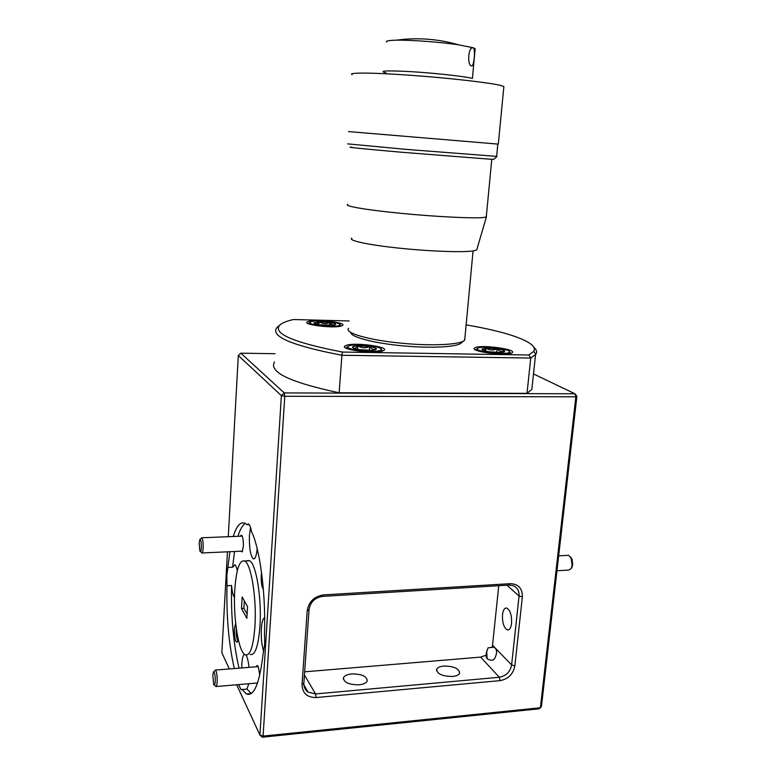 <?xml version="1.0" encoding="UTF-8"?>
<svg xmlns="http://www.w3.org/2000/svg" width="776" height="776" viewBox="0 0 776 776"><rect width="100%" height="100%" fill="white"/><g stroke="black" fill="none" stroke-linecap="round" stroke-linejoin="round"><path stroke-width="1.16" d="M215.224 681.861C215.33 675.43 214.748 672.132 213.478 671.977L212.799 675.052L213.662 684.374C214.389 685.809 214.913 684.965 215.224 681.861M213.516 671.919L215.495 670.066C216.805 672.045 217.358 676.216 217.144 682.579C216.882 685.499 216.417 686.828 215.747 686.566M201.314 548.031C201.43 542.414 200.965 539.553 199.898 539.436L199.16 542.87L199.83 550.95C200.509 552.269 201.003 551.29 201.314 548.031M199.898 539.436L201.799 537.778C202.875 539.388 203.312 542.996 203.108 548.622C202.846 551.775 202.371 553.23 201.702 552.987M570.612 557.061L571.96 558.962L572.736 564.744L571.708 567.77M556.964 570.748L568.73 570.079L571.233 568.527L572.135 565.345L571.155 558.119L568.624 555.315L567.615 555.373M246.943 560.708L249.145 560.573M381.278 349.84L382.849 350.936M375.39 349.83L376.476 348.822C374.042 350.121 371.762 349.365 369.648 346.571C365.564 348.366 361.606 348.123 357.765 345.834C356.291 347.881 354.855 348.608 353.449 348.007L352.498 347.347C352.964 348.191 355.214 348.948 359.269 349.636L371.355 350.374L375.39 349.83M379.736 350.529L381.181 349.724C384.013 346.736 356.717 343.283 349.442 345.679L347.92 346.397C343.894 349.345 372.645 353.099 379.736 350.529M509.657 352.44L510.928 353.322M485.63 351.043L485.912 348.123L481.906 349.025L482.012 349.588C482.924 350.403 485.427 351.14 489.51 351.8L500.947 352.508L504.293 351.974L504.701 351.004C501.994 352.236 499.482 351.509 497.164 348.822C493.255 350.539 489.501 350.306 485.912 348.123L483.797 350.374M508.658 352.653L509.405 352.139C512.092 349.287 483.749 345.524 478.239 347.968L477.453 348.424C473.612 351.208 503.382 355.272 508.658 352.653M503.789 87.378L503.876 86.505L500.879 85.505C490.267 82.76 449.605 78.075 411.309 75.33C372.926 72.546 347.473 72.41 352.081 74.661M348.511 131.6L498.308 144.113L348.511 131.59M471.769 78.289C464.164 76.329 435.287 73.138 411.581 71.693C386.37 70.344 377.893 70.761 386.138 72.934M347.638 143.87L405.402 149.312L496.621 156.383M471.42 65.96C467.462 65.523 467.889 48.452 472.419 47.792L473.069 47.773C475.698 48.364 474.175 65.155 471.954 65.931L471.42 65.96M475.067 49.47L475.145 48.665L473.079 47.714L458.577 44.824C440.419 42.079 410.494 39.857 396.235 40.187C388.679 40.362 385.497 40.983 386.69 42.059M352.052 147.227C342.963 146.8 364.08 148.982 401.095 152.203L490.335 159.226L493.759 159.284L497.047 156.49M347.793 204.427C343.351 205.98 366.33 209.976 401.134 213.351C435.86 216.746 473.127 218.58 483.312 217.523L486.397 216.931L486.358 216.077M351.887 238.184C347.512 240.405 368.018 244.906 399.32 248.165C430.535 251.443 464.368 252.578 473.845 250.813L476.726 249.911L476.988 249.009M350.859 332.448C350.189 336.91 373.547 343.186 402.375 345.805C430.942 348.57 457.927 347.047 461.342 342.837L463.825 340.839M348.492 328.335C344.166 332.972 369.473 340.315 402.404 343.293C432.571 346.212 461.022 344.641 464.533 340.266L464.892 337.967M340.295 325.416L341.314 326.036M334.543 325.134L335.717 324.339C333.631 325.571 331.672 324.95 329.849 322.486C326.172 324.106 322.593 323.873 319.101 321.798C317.617 323.699 316.162 324.261 314.755 323.485L314.037 322.962C314.329 323.631 316.259 324.261 319.848 324.834L334.543 325.134M338.394 325.726L339.946 324.998C342.284 322.632 318.393 319.79 311.515 321.594L309.886 322.263C306.598 324.601 331.653 327.666 338.394 325.726M511.442 353.158L512.422 352.566C516.069 349.219 482.585 344.651 475.533 347.473L474.359 348.143C470.334 351.431 504.895 356.155 511.442 353.158M382.461 351.053L384.295 350.131C388.145 346.62 355.932 342.391 346.794 345.165L344.69 346.164C340.47 349.636 373.809 353.992 382.461 351.053M340.8 326.172L342.759 325.319C345.941 322.544 317.772 319.082 309.178 321.167L306.976 322.069C303.523 324.824 332.594 328.374 340.8 326.172M511.578 623.332C510.938 627.978 509.522 630.16 507.339 629.879C503.818 627.706 502.198 622.624 502.479 614.631C503.11 609.965 504.526 607.773 506.747 608.054C510.249 610.208 511.859 615.3 511.578 623.332M487.095 658.785L486.717 650.928M486.251 655.148L486.242 653.13L488.017 647.873L493.769 647.038C497.241 649.066 497.494 652.985 494.516 658.785L492.847 660.211C487.997 660.24 485.795 658.552 486.251 655.148L480.664 657.107L304.658 671.822M261.541 572.513L261.231 575.385C261.017 582.223 261.725 586.908 263.355 589.44M248.815 683.734L246.952 689.078L242.112 689.505L246.419 693.938C254.091 696.838 259.688 683.229 263.2 653.13L264.703 644.39L264.5 632.508C265.848 592.971 259.766 548.069 251.502 531.599C250.726 527.292 249.756 524.751 248.582 523.965L246.884 524.625L245.4 523.499C240.715 521.132 236.661 525.468 233.266 536.497M264.645 617.628C262.938 618.327 261.842 622.032 261.357 628.725C260.959 637.726 261.735 645.312 263.704 651.491M359.055 684.801C348.919 684.781 343.729 682.443 343.467 677.807C344.447 675.702 347.202 674.402 351.741 673.927C361.781 673.946 366.941 676.284 367.242 680.94C366.301 683.016 363.566 684.306 359.055 684.801M452.573 676.468C442.388 676.352 437.063 673.985 436.607 669.378C437.431 667.573 439.817 666.458 443.765 666.06C453.863 666.167 459.159 668.534 459.654 673.161C458.858 674.945 456.492 676.051 452.573 676.468M235.652 623.322L234.381 628.89C234.342 637.872 235.283 642.285 237.204 642.14L238.145 638.997M236.282 628.444L236.205 629.414C236.069 634.981 236.612 638.706 237.834 640.607M240.841 551.212L242.151 551.891L243.325 546.576C243.499 542.152 243.131 538.699 242.238 536.216C241.627 534.868 241.045 534.868 240.482 536.206M229.9 551.707L226.844 575.423L226.99 585.744L231.568 585.492C232.14 591.748 233.11 595.745 234.507 597.491M238.62 684.607L241.055 689.68L242.112 689.505M244.401 654.275C243.063 655.167 242.209 658.475 241.821 664.207L241.705 667.952M250.541 527.476L249.435 535.343C249.115 547.623 250.376 555.451 253.228 558.817C255.129 559.438 256.449 556.043 257.176 548.642M250.076 654.449C255.032 655.914 258.321 646.505 259.95 626.222C261.91 598.267 256.061 563.26 249.503 560.747L246.661 560.893M254.916 626.572C256.846 598.568 251.104 563.502 244.644 560.99C239.522 559.68 236.244 569.312 234.779 589.876C233.023 616.823 238.368 651.83 245.187 654.828C250.076 656.302 253.315 646.883 254.916 626.572M226.99 585.744C226.33 616.668 228.774 644.264 234.323 668.553M231.568 585.492C230.909 616.367 233.401 643.925 239.027 668.165M247.544 606.628L242.16 596.957L241.491 608.462L246.846 618.336L247.544 606.628M244.343 600.866L243.906 608.316L241.491 608.462M243.906 608.316L247.098 614.146M275.014 353.701L240.822 353.187L284.259 392.928L574.948 393.772L576.908 396.245L541.464 706.403L540.387 707.751L575.87 396.817L284.773 396.274L263.083 736.094L540.387 707.751L539.068 708.827L262.327 737.2L259.911 735.066L281.378 395.634L238.319 355.505L228.28 536.701M274.51 361.926C268.612 372.102 290.166 382.384 339.151 392.782L527.02 393.345L531.841 389.426L532.443 383.839M576.908 396.245L575.87 396.817L574.948 393.772L533.49 373.945M227.446 551.814L221.849 652.762L229.337 668.951M236.661 684.772L259.911 735.066L263.083 736.094L262.327 737.2M238.319 355.505L240.822 353.187M284.259 392.928L281.378 395.634L284.773 396.274L284.259 392.928M249.193 524.537L246.884 524.625M245.226 523.393C242.471 525.226 240.046 529.523 237.941 536.313M234.527 551.493L232.606 567.207L228.008 567.44M248.999 667.36C248.369 661.365 247.379 657.291 246.05 655.128M246.952 689.078L251.346 693.511L246.419 693.938M237.301 570.758C236.602 567.343 235.778 565.335 234.837 564.753L232.606 567.207M259.756 675.139L258.33 666.817C257.593 665.265 256.934 665.255 256.342 666.768M514.866 665.818C513.188 674.14 508.261 679.078 500.113 680.63L316.094 697.546C307.034 697.527 302.339 693.152 302.029 684.432L307.199 610.78C308.78 601.662 314.241 596.366 323.592 594.891L510.414 583.668C518.504 584.037 522.49 588.431 522.364 596.86L514.866 665.818L511.617 664.935L519.057 596.046C519.377 590.953 517.398 587.49 513.14 585.637L509.105 585.075L322.67 596.366C314.91 597.588 310.371 601.982 309.052 609.567L303.862 683.025C303.688 686.905 305.084 689.932 308.033 692.095L315.56 693.938L499.327 677.264C506.117 675.974 510.22 671.861 511.617 664.935L492.547 645.244L498.755 585.705M492.081 647.543L492.547 645.244M533.82 347.289C536.585 349.714 537.273 352.032 535.906 354.234L530.745 358.056L527.02 393.345M339.151 392.782L341.896 355.262C292.533 345.718 270.766 336.619 276.605 327.947L278.147 326.521M528.863 354.991L530.745 358.056L341.896 355.262L342.42 352.052L528.863 354.991L533.645 351.45C539.475 342.895 509.027 332.07 466.124 324.892M349.161 320.954L293.435 319.528C286.587 321.08 281.998 322.981 279.651 325.241C272.735 333.641 293.658 342.575 342.42 352.052M329.635 325.551L329.849 322.486L319.101 321.798L314.037 322.962M318.897 324.678L319.101 321.798M335.717 324.339C335.348 323.67 333.399 323.049 329.849 322.486M477.453 348.424L475.756 349.782M496.795 352.508L497.164 348.822L485.912 348.123M504.701 351.004C503.702 350.189 501.189 349.462 497.164 348.822M347.92 346.397L346.164 347.861M369.347 350.422L369.648 346.571L357.765 345.834C354.787 345.98 353.051 346.358 352.556 346.969L352.498 347.347M357.493 349.316L357.765 345.834M376.476 348.822C375.923 347.988 373.644 347.231 369.648 346.571M522.364 596.86L519.057 596.046L506.932 585.211M304.435 675.042L315.56 693.938L316.094 697.546M500.113 680.63L499.327 677.264L480.664 657.107M510.414 583.668L509.105 585.075M322.67 596.366L323.592 594.891M309.052 609.567L307.199 610.78M303.862 683.025L302.029 684.432M258.243 666.613L215.495 670.066M257.535 682.977L216.174 686.527M214.418 685.043L215.185 685.722M242.209 536.138L201.799 537.778M242.558 551.135L202.09 552.968M200.46 551.542L201.236 552.26M571.96 558.962L571.155 558.119M568.624 555.315L558.672 555.829M572.019 567.285L571.233 568.527M381.181 349.724L382.325 351.091M509.405 352.139L510.472 353.449M471.236 65.892L471.954 65.931M339.946 324.998L340.916 326.143M507.339 629.879L508.629 629.782M343.467 677.807L343.37 679.165M436.607 669.378L436.49 670.561M242.005 689.592L241.055 689.68M254.353 558.768L253.228 558.817M249.503 560.747L244.644 560.99M464.698 340.092L473.069 250.929M308.033 692.095L303.891 684.927M531.841 389.426L535.537 354.739M306.927 322.719L306.976 322.069M344.622 347.056L344.69 346.164M474.291 348.87L474.359 348.143M533.645 351.45L535.906 354.234M279.651 325.241L277.051 327.462M309.886 322.263L308.266 323.64M314.755 323.485L314.096 322.719M476.726 249.911L486.397 216.931M486.271 216.989L491.79 159.293M458.577 44.824C437.994 38.878 417.216 37.335 396.235 40.187M472.429 78.454L475.145 48.665M496.611 156.5L497.814 144.074M503.876 86.505L498.308 144.113M482.779 350.102L481.906 349.025M353.449 348.007L352.556 346.969"/></g></svg>
